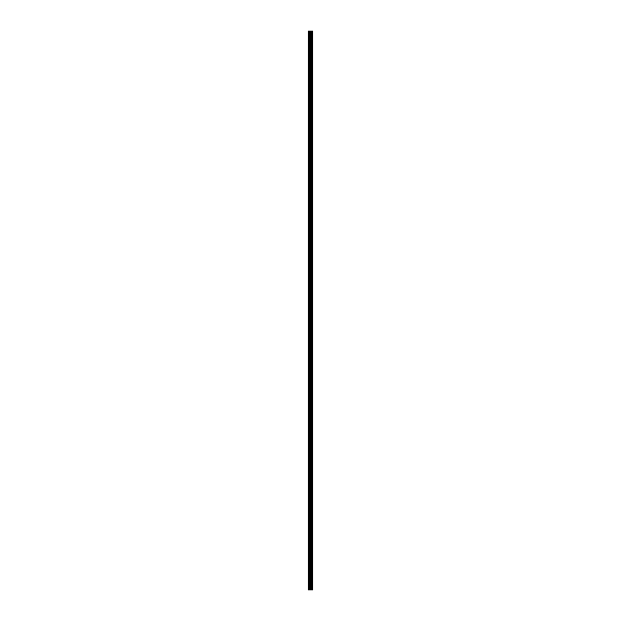 <?xml version="1.0" encoding="UTF-8"?>
<svg xmlns="http://www.w3.org/2000/svg" width="621" height="621" viewBox="0 0 621 621"><rect width="100%" height="100%" fill="white"/><g stroke="black" fill="none" stroke-linecap="round" stroke-linejoin="round"><path stroke-width="0.93" d="M310.089 589.95L312.79 589.95L312.79 31.05L308.21 31.05L308.21 589.95L310.089 589.95L310.089 31.05M311.789 31.05L311.789 589.95L311.781 31.05M312.239 31.05L312.239 589.95L312.239 31.05M312.759 589.95L312.759 31.05M312.705 589.95L312.705 31.05M311.323 589.95L311.323 31.05M311.237 589.95L311.237 31.05M308.451 589.95L308.451 31.05M312.27 589.95L312.27 31.05M312.169 589.95L312.169 31.05M311.851 589.95L311.851 31.05M311.758 589.95L311.758 31.05M311.051 589.95L311.051 31.05M310.919 589.95L310.919 31.05M310.221 589.95L310.221 31.05M309.39 589.95L309.39 31.05M309.258 589.95L309.258 31.05"/></g></svg>
